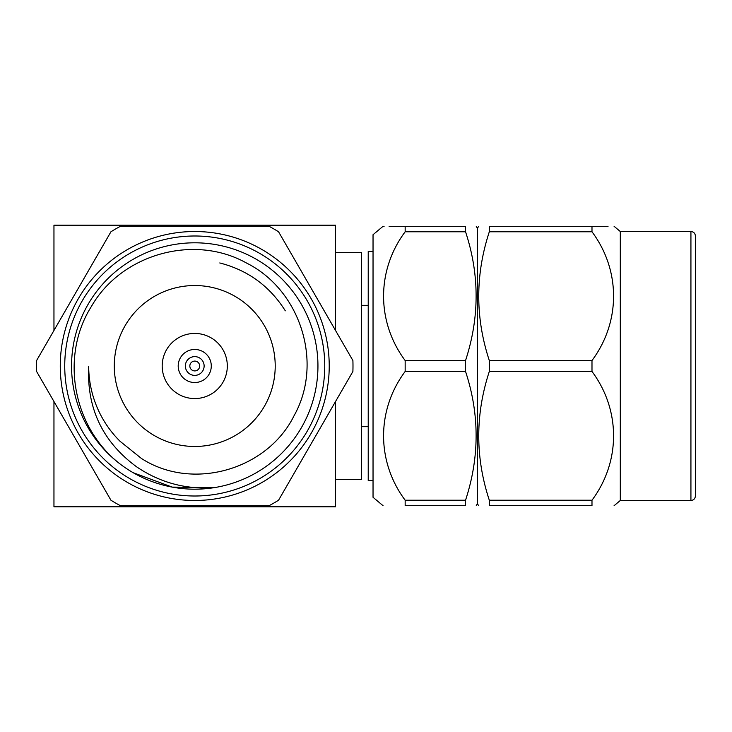 <?xml version="1.0" encoding="UTF-8"?>
<svg xmlns="http://www.w3.org/2000/svg" width="732" height="732" viewBox="0 0 732 732"><rect width="100%" height="100%" fill="white"/><g stroke="black" fill="none" stroke-linecap="round" stroke-linejoin="round"><path stroke-width="1.1" d="M36.6 371.463L110.944 500.231A158.24 158.24 0 0 0 120.405 505.693L269.092 505.693A158.24 158.24 0 0 0 278.553 500.231L352.897 371.463A158.24 158.24 0 0 0 352.897 360.537L278.553 231.77A158.24 158.24 0 0 0 269.092 226.307L120.405 226.307A158.24 158.24 0 0 0 110.944 231.77L36.6 360.537A158.24 158.24 0 0 0 36.6 371.463M127.505 482.461A134.478 134.478 0 0 0 311.21 433.243A134.478 134.478 0 0 0 261.992 249.539A134.478 134.478 0 0 0 78.287 298.757A134.478 134.478 0 0 0 127.505 482.461A134.478 134.478 0 0 0 311.21 433.243A134.478 134.478 0 0 0 261.992 249.539A134.478 134.478 0 0 0 78.287 298.757A134.478 134.478 0 0 0 127.505 482.461M133.151 472.689A123.196 123.196 0 0 1 133.151 259.311A123.196 123.196 0 0 1 317.944 366A123.196 123.196 0 0 1 133.151 472.689A123.196 123.196 0 0 0 133.151 472.689L172.157 487.1L214.11 487.658L172.157 487.1L133.151 472.689M214.11 487.658L172.166 487.109L133.169 472.698L172.176 487.109L214.11 487.658C185.864 489.626 160.015 482.672 136.555 466.787C102.654 441.789 86.705 408.337 88.7 366.43A106.049 106.049 0 0 0 120.066 441.295L141.386 458.424C192.379 491.52 267.418 469.871 294.09 415.666C323.791 362.798 300.413 289.826 246.419 262.989C193.715 233.471 121.219 254.315 91.335 306.552C59.173 357.463 73.593 430.26 122.409 465.717M285.315 310.825C269.788 286.175 247.947 270.209 219.774 262.953M234.981 296.314A80.465 80.465 0 0 1 234.981 435.686A80.465 80.465 0 0 1 114.284 366A80.465 80.465 0 0 1 234.981 296.314M211.026 337.8A32.556 32.556 0 0 0 162.193 366A32.556 32.556 0 0 0 211.026 394.2A32.556 32.556 0 0 0 211.026 337.8M203.02 351.68A16.543 16.543 0 0 1 203.02 380.32A16.543 16.543 0 0 1 178.205 366A16.543 16.543 0 0 1 203.02 351.68M199.443 357.875A9.388 9.388 0 0 1 199.443 374.125A9.388 9.388 0 0 1 185.361 366A9.388 9.388 0 0 1 199.443 357.875M197.21 361.745A4.914 4.914 0 0 1 197.21 370.255A4.914 4.914 0 0 1 189.835 366A4.914 4.914 0 0 1 197.21 361.745M335.54 401.529L335.54 506.791L53.958 506.791L53.958 401.529M335.54 330.471L335.54 225.209L53.958 225.209L53.958 330.471M335.54 252.65L361.443 252.65L361.443 479.35L335.54 479.35M361.443 305.326L368.223 305.326M373.036 480.54L368.223 480.54L368.223 251.46L373.036 251.46M383.046 505.693L373.036 497.284L373.036 234.716L383.046 226.307L384.099 226.307M405.162 226.307L465.543 226.307C479.625 226.307 479.625 226.307 465.543 226.307C479.625 226.307 479.625 226.307 465.543 226.307L465.543 231.77L405.162 231.77L405.162 226.307C376.385 226.307 376.385 226.307 405.162 226.307L389.095 226.307M405.162 505.693C376.385 505.693 376.385 505.693 405.162 505.693C376.385 505.693 376.385 505.693 405.162 505.693L405.162 500.231L465.543 500.231L465.543 505.693C479.625 505.693 479.625 505.693 465.543 505.693L405.162 505.693M405.162 371.463L405.162 360.537L465.543 360.537L465.543 371.463L405.162 371.463C376.477 409.92 376.294 461.453 405.162 500.231M405.162 231.77C376.477 270.236 376.294 321.769 405.162 360.537M465.543 371.463C479.634 414.202 479.634 457.125 465.543 500.231M465.543 231.77C479.634 274.509 479.634 317.432 465.543 360.537M476.257 505.693L477.429 503.662L477.429 228.338L476.257 226.307M489.315 500.231L591.987 500.231L591.987 505.693C620.754 505.693 620.754 505.693 591.987 505.693C620.754 505.693 620.754 505.693 591.987 505.693L489.315 505.693C475.233 505.693 475.233 505.693 489.315 505.693C475.233 505.693 475.233 505.693 489.315 505.693L489.315 500.231C475.224 457.491 475.224 414.568 489.315 371.463L489.315 360.537C475.224 317.798 475.224 274.875 489.315 231.77L489.315 226.307C475.233 226.307 475.233 226.307 489.315 226.307L608.045 226.307M489.315 371.463L591.987 371.463C620.663 409.92 620.846 461.453 591.987 500.231M591.987 371.463L591.987 360.537L489.315 360.537M489.315 231.77L591.987 231.77C620.663 270.236 620.846 321.769 591.987 360.537M591.987 231.77L591.987 226.307C620.754 226.307 620.754 226.307 591.987 226.307M614.093 226.307L620.306 231.522L620.306 500.478L614.093 505.693M695.4 496.012L695.4 235.988C695.135 233.27 693.643 231.788 690.926 231.522L690.926 500.478C693.616 500.24 695.107 498.748 695.4 496.012M259.75 253.409A130.012 130.012 0 0 1 259.75 478.591A130.012 130.012 0 0 1 64.736 366A130.012 130.012 0 0 1 259.75 253.409M361.443 426.674L368.223 426.674M477.429 503.662L478.6 505.693M477.429 228.338L478.6 226.307M620.306 500.478L690.926 500.478M620.306 231.522L690.926 231.522"/></g></svg>

